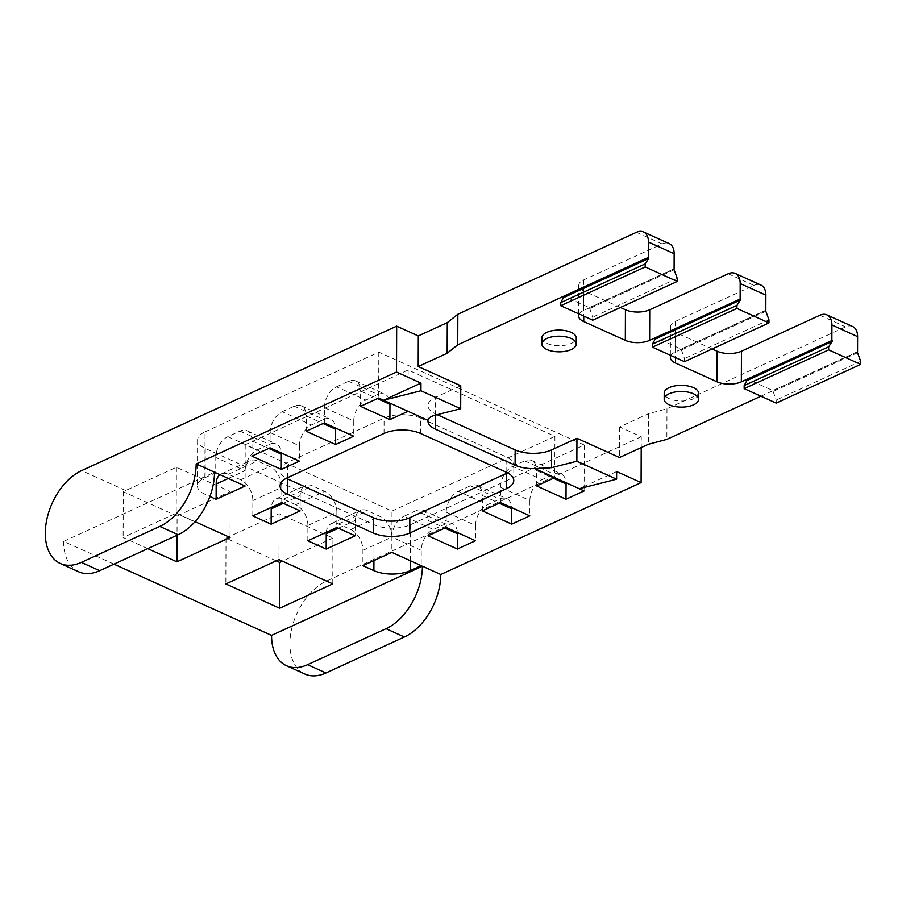 <?xml version="1.0" encoding="UTF-8"?>
<svg xmlns="http://www.w3.org/2000/svg" width="906" height="906" viewBox="0 0 906 906"><rect width="100%" height="100%" fill="white"/><g stroke="black" fill="none" stroke-linecap="round" stroke-linejoin="round"><path stroke-width="0.68" stroke-dasharray="4.53 3.4" d="M541.89 337.825A17.18 7.826 -179.8 0 0 547.009 343.419A17.18 7.826 -179.8 0 0 565.695 345.129A17.18 7.826 -179.8 0 0 576.261 337.949M579.172 314.042A17.18 7.826 0.2 0 1 583.577 310.498L673.849 269.105M673.849 268.878L589.376 307.621L564.178 296.228M437.202 414.688L435.65 413.985A25.776 11.733 0.2 0 1 427.983 405.594A25.776 11.733 0.2 0 1 435.412 397.383L460.758 385.763M760.949 396.216L857.303 352.026M857.303 351.811L772.818 390.554L747.631 379.161M670.893 355.503A17.18 7.826 0.2 0 1 675.31 351.97L765.581 310.565M765.581 310.339L681.097 349.082L655.899 337.7M698.56 393.238A17.18 7.826 0.2 0 1 687.994 400.418A17.18 7.826 0.2 0 1 669.308 398.708A17.18 7.826 0.2 0 1 664.2 393.113M592.762 320.18L592.773 317.123L589.376 307.621M684.483 361.653L684.494 358.595L681.097 349.082M776.204 403.113L776.216 400.056L772.818 390.554M852.614 326.5A17.18 10.725 -65.7 0 0 845.581 326.862L666.975 408.776L648.571 413.646L619.613 426.93L641.255 436.715L641.222 447.564M619.613 426.93L619.5 457.53M113.963 564.144L63.647 541.392L214.507 472.207M616.635 471.55L579.228 488.708M205.028 431.845L378.81 352.151L584.279 445.027L410.486 524.733A25.776 11.733 0.2 0 1 374.042 524.744L205.266 448.447A25.776 11.733 0.2 0 1 197.599 440.056A25.776 11.733 0.2 0 1 205.028 431.845L204.869 477.745A25.776 11.733 -179.8 0 0 197.44 485.944A25.776 11.733 -179.8 0 0 205.107 494.336L209.898 496.511M204.869 477.745L214.484 473.328M147.757 548.64L123.125 537.507L176.217 513.158L195.039 521.663M648.571 413.646L648.47 444.246M620.417 307.496L583.849 290.973L583.758 316.115M636.454 232.321L662.139 243.929L583.691 279.909A17.18 7.826 -179.8 0 0 578.741 285.379A17.18 7.826 -179.8 0 0 583.849 290.973M666.975 408.776L666.861 439.365M662.139 243.929A17.18 10.725 114.3 0 1 669.16 243.567M712.15 348.969L675.582 332.434A17.18 7.826 -179.8 0 1 670.463 326.84A17.18 7.826 -179.8 0 1 675.412 321.37L753.86 285.39A17.18 10.725 114.3 0 1 760.881 285.039M860.7 361.313L776.216 400.056M768.979 319.841L684.494 358.595M677.246 278.38L592.773 317.123M391.981 511.075L554.914 436.352L408.153 370.01L245.22 444.721L391.981 511.075L391.834 552.377M326.296 532.309A17.18 10.906 65.4 0 1 331.302 523.691A17.18 10.906 65.4 0 1 338.516 524.008L350.747 529.534A17.18 10.906 65.4 0 1 362.932 550.361L362.876 565.661M362.932 550.361L391.89 537.077A17.18 10.906 65.4 0 0 379.716 516.25L367.485 510.724A17.18 10.906 65.4 0 0 360.271 510.406A17.18 10.906 65.4 0 0 355.197 520.486L355.152 535.786M307.836 540.78L307.893 525.48L336.862 512.196L336.805 527.496M336.862 512.196A17.18 10.906 65.4 0 0 324.676 491.369L312.445 485.843A17.18 10.906 65.4 0 0 305.231 485.525A17.18 10.906 65.4 0 0 300.169 495.616L300.113 510.905M307.893 525.48A17.18 10.906 65.4 0 0 295.718 504.653L324.676 491.369M295.718 504.653L283.487 499.127A17.18 10.906 65.4 0 0 276.273 498.81A17.18 10.906 65.4 0 0 271.268 507.439M500.452 502.558L500.508 487.258L529.863 500.531L529.806 515.831M529.863 500.531A17.18 10.725 114.3 0 1 541.981 479.693L554.053 474.166A17.18 10.725 114.3 0 1 561.074 473.804A17.18 10.725 114.3 0 1 566.035 482.751M500.508 487.258A17.18 10.725 114.3 0 1 512.626 466.431L541.981 479.693M536.658 485.956L536.714 470.656L553.487 478.243M512.626 466.431L524.699 460.894A17.18 10.725 114.3 0 1 531.72 460.531A17.18 10.725 114.3 0 1 536.714 470.656M324.348 422.943L324.393 407.655L353.748 420.916L353.691 436.216M353.748 420.916A17.18 10.725 114.3 0 1 365.865 400.09L377.938 394.552A17.18 10.725 114.3 0 1 384.959 394.189A17.18 10.725 114.3 0 1 389.92 403.136M324.393 407.655A17.18 10.725 114.3 0 1 336.522 386.817L365.865 400.09M360.554 406.341L360.599 391.041L377.372 398.629M336.522 386.817L348.584 381.279A17.18 10.725 114.3 0 1 355.616 380.928A17.18 10.725 114.3 0 1 360.599 391.041M446.148 527.473L446.205 512.173L475.548 525.435L475.503 540.735M475.548 525.435A17.18 10.725 114.3 0 1 487.677 504.608L499.738 499.07A17.18 10.725 114.3 0 1 506.771 498.708A17.18 10.725 114.3 0 1 511.731 507.654M446.205 512.173A17.18 10.725 114.3 0 1 458.323 491.335L487.677 504.608M482.354 510.859L482.411 495.559L499.183 503.147M458.323 491.335L470.395 485.797A17.18 10.725 114.3 0 1 477.417 485.446A17.18 10.725 114.3 0 1 482.411 495.559M270.033 447.858L270.09 432.558L299.444 445.831L299.388 461.12M299.444 445.831A17.18 10.725 114.3 0 1 311.562 424.993L323.635 419.455A17.18 10.725 114.3 0 1 330.656 419.104A17.18 10.725 114.3 0 1 335.616 428.04M270.09 432.558A17.18 10.725 114.3 0 1 282.208 411.72L311.562 424.993M306.239 431.256L306.296 415.956L323.068 423.532M282.208 411.72L294.28 406.194A17.18 10.725 114.3 0 1 301.302 405.831A17.18 10.725 114.3 0 1 306.296 415.956M428.04 535.774L428.096 520.474L444.869 528.051M428.096 520.474A17.18 10.725 114.3 0 0 423.102 510.35A17.18 10.725 114.3 0 0 416.08 510.712L445.435 523.974A17.18 10.725 114.3 0 1 452.456 523.623A17.18 10.725 114.3 0 1 457.417 532.558M445.435 523.974L433.362 529.512A17.18 10.725 114.3 0 0 421.245 550.35L421.188 565.638M416.08 510.712L404.019 516.239L433.362 529.512M421.245 550.35L391.89 537.077A17.18 10.725 114.3 0 1 404.019 516.239M420.475 433.43L420.531 418.13L506.137 456.839A25.776 11.733 -179.8 0 1 513.815 465.231A25.776 11.733 -179.8 0 1 507.553 472.853M420.531 418.13A25.776 11.733 -179.8 0 0 384.076 418.142L287.53 462.422A25.776 11.733 -179.8 0 0 280.101 470.633A25.776 11.733 -179.8 0 0 286.307 478.3M554.914 436.352L554.766 477.655M245.22 444.721L245.13 470.735A17.18 10.906 -114.6 0 1 250.203 460.644A17.18 10.906 -114.6 0 1 257.417 460.961L269.648 466.488A17.18 10.906 -114.6 0 1 281.823 487.315L281.766 502.615M245.073 486.035L245.13 470.735A17.18 10.725 -65.7 0 1 257.259 449.897L269.32 444.37A17.18 10.725 -65.7 0 1 276.341 444.008A17.18 10.725 -65.7 0 1 281.302 452.955M408.153 370.01L408.006 411.313M252.808 515.899L252.853 500.599A17.18 10.906 65.4 0 0 240.679 479.772L228.448 474.246A17.18 10.906 65.4 0 0 221.234 473.929A17.18 10.906 65.4 0 0 219.965 474.676M251.936 456.16L251.981 440.86A17.18 10.725 114.3 0 0 246.998 430.735A17.18 10.725 114.3 0 0 239.965 431.097L227.904 436.635A17.18 10.725 114.3 0 0 215.775 457.462L215.73 472.762M276.217 560.848L226.013 538.153A51.551 32.186 114.3 0 1 228.425 536.952L279.116 513.702L332.932 538.028L332.762 583.917M332.932 538.028L282.457 561.176M226.013 538.153L225.854 583.951M279.116 513.702L278.957 559.591M857.303 352.876L772.818 391.619M765.57 311.404L681.097 350.158M673.849 269.943L589.364 308.686M641.255 436.715L326.273 581.176A51.551 32.186 -65.7 0 0 289.897 643.679A51.551 32.186 -65.7 0 0 304.869 674.041M63.647 541.392A51.551 32.186 -65.7 0 0 78.618 571.765M177.089 516.046L123.284 491.72A51.551 32.186 114.3 0 1 125.696 490.508L176.387 467.258L230.192 491.584L179.501 514.835A51.551 32.186 -65.7 0 0 177.089 516.046L177.021 535.22M123.284 491.72L123.125 537.507M230.192 491.584L230.033 537.485M176.387 467.258L176.217 513.158M378.81 352.151L378.651 398.04M584.279 445.027L584.121 490.927M435.356 415.152L435.412 397.383M435.65 413.985L435.65 415.073M583.691 279.909L583.577 310.498M675.412 321.37L675.31 351.97M675.582 332.434L675.491 357.587M350.747 529.534L379.716 516.25M338.38 528.209L355.197 520.486M338.516 524.008L367.485 510.724M283.34 503.328L300.169 495.616M283.487 499.127L312.445 485.843M524.699 460.894L554.053 474.166M348.584 381.279L377.938 394.552M470.395 485.797L499.738 499.07M294.28 406.194L323.635 419.455M506.092 472.139L506.137 456.839M384.031 433.442L384.076 418.142M287.474 477.722L287.53 462.422M228.301 478.447L245.13 470.735L215.775 457.462M228.448 474.246L257.417 460.961M227.904 436.635L257.259 449.897M251.981 440.86L268.754 448.436M239.965 431.097L269.32 444.37M252.853 500.599L281.823 487.315M240.679 479.772L269.648 466.488M819.907 315.243L845.581 326.862M728.175 273.782L753.86 285.39M326.273 581.176L282.242 561.278M228.425 536.952L179.501 514.835M125.696 490.508L81.665 470.599M205.266 448.447L205.107 494.336M374.042 524.744L373.918 560.599M410.486 524.733L410.361 560.746M427.983 405.594L427.926 420.894M578.741 285.379L578.628 315.968M670.463 326.84L670.361 357.428M331.302 523.691L360.271 510.406M276.273 498.81L305.231 485.525M531.72 460.531L561.074 473.804M355.616 380.928L384.959 394.189M477.417 485.446L506.771 498.708M301.302 405.831L330.656 419.104M423.102 510.35L452.456 523.623M513.759 480.531L513.815 465.231M280.056 485.922L280.101 470.633M221.234 473.929L250.203 460.644M246.998 430.735L276.341 444.008M197.599 440.056L197.44 485.944"/><path stroke-width="1.36" d="M576.239 344.065L576.261 337.949A17.18 7.826 -179.8 0 0 571.142 332.355A17.18 7.826 -179.8 0 0 552.456 330.656A17.18 7.826 -179.8 0 0 541.89 337.825L541.867 343.952A17.18 7.826 -179.8 0 0 546.986 349.546A17.18 7.826 -179.8 0 0 565.672 351.245A17.18 7.826 -179.8 0 0 576.239 344.065A17.18 7.826 -179.8 0 0 571.12 338.47A17.18 7.826 -179.8 0 0 552.434 336.772A17.18 7.826 -179.8 0 0 541.867 343.952M620.417 307.496L625.434 309.761A17.18 7.826 -179.8 0 0 649.727 309.761L649.625 340.35A17.18 7.826 0.2 0 1 625.321 340.362L583.747 321.562A17.18 7.826 0.2 0 1 578.628 315.968A17.18 7.826 0.2 0 1 579.172 314.042M673.849 269.105L677.246 278.38L677.235 281.438L592.762 320.18L560.712 305.696L560.723 302.638L564.178 296.228L648.413 257.383L457.734 344.835L447.156 353.238L418.198 366.522L460.758 385.763L460.678 408.708L435.356 415.152C430.826 416.341 428.368 418.062 427.96 420.327A25.776 11.733 -179.8 0 0 427.926 420.894A25.776 11.733 -179.8 0 0 435.605 429.285L515.095 465.22A25.776 11.733 -179.8 0 0 534.8 468.629L551.539 467.677L576.862 461.233L576.941 438.289L551.595 449.908A25.776 11.733 0.2 0 1 515.152 449.92L437.202 414.688M576.941 438.289L619.5 457.53L648.47 444.246L666.861 439.365L760.949 396.216M857.303 352.026L860.7 361.313L860.689 364.371L776.204 403.113L744.166 388.629L744.177 385.571L747.631 379.161L832.104 340.418L741.346 381.822A17.18 7.826 0.2 0 1 717.054 381.822L675.468 363.034A17.18 7.826 0.2 0 1 670.361 357.428A17.18 7.826 0.2 0 1 670.893 355.503M765.581 310.565L768.979 319.841L768.968 322.91L684.483 361.653L652.445 347.168L652.456 344.11L655.899 337.7L740.383 298.957L649.625 340.35M664.177 399.229L664.2 393.113A17.18 7.826 0.2 0 1 674.766 385.933A17.18 7.826 0.2 0 1 693.441 387.643A17.18 7.826 0.2 0 1 698.56 393.238L698.537 399.353A17.18 7.826 -179.8 0 0 693.418 393.759A17.18 7.826 -179.8 0 0 674.744 392.06A17.18 7.826 -179.8 0 0 664.177 399.229A17.18 7.826 -179.8 0 0 669.285 404.835A17.18 7.826 -179.8 0 0 687.971 406.534A17.18 7.826 -179.8 0 0 698.537 399.353M648.413 257.383L648.47 242.083A17.18 10.725 -65.7 0 0 643.475 231.959A17.18 10.725 -65.7 0 0 636.454 232.321L457.836 314.235L447.27 322.649L418.3 335.933L418.198 366.522M418.3 335.933L396.658 326.149L396.5 372.038L196.16 463.917L214.507 472.207A51.551 32.186 -65.7 0 1 178.131 534.71L99.694 570.689L81.347 562.388A51.551 32.186 -65.7 0 1 60.272 563.464A51.551 32.186 -65.7 0 1 45.3 533.102A51.551 32.186 -65.7 0 1 81.665 470.599L396.658 326.149M420.962 383.091L383.544 400.248L408.006 411.313L389.897 419.614L360.554 406.341L378.651 398.04L383.544 400.248L420.928 390.746L420.962 383.091L396.5 372.038M420.928 390.746L460.678 408.708M576.862 461.233L616.612 479.206L616.635 471.55L641.097 482.615L440.758 574.495A51.551 32.186 114.3 0 1 404.393 636.986L325.945 672.965L307.598 664.676L386.047 628.696L404.393 636.986M641.222 447.564L641.097 482.615M534.8 468.629L579.228 488.708L616.612 479.206M408.006 411.313L427.96 420.327M440.758 574.495L422.411 566.193L271.562 635.378L113.963 564.144M579.228 488.708L584.121 490.927L566.012 499.229L566.069 483.929A17.18 10.725 114.3 0 0 566.035 482.751M554.766 477.655L536.658 485.956L566.012 499.229M287.723 494.314L373.329 533.022A25.776 11.733 -179.8 0 0 409.784 533.011L506.329 488.73A25.776 11.733 -179.8 0 0 513.759 480.531A25.776 11.733 -179.8 0 0 506.092 472.139L420.475 433.43A25.776 11.733 -179.8 0 0 384.031 433.442L287.474 477.722A25.776 11.733 -179.8 0 0 280.056 485.922A25.776 11.733 -179.8 0 0 287.723 494.314L287.78 479.025A25.776 11.733 -179.8 0 1 286.307 478.3M373.884 570.633A25.776 11.733 -179.8 0 0 410.327 570.621L421.188 565.638L391.834 552.377L362.876 565.661L373.884 570.633L373.918 560.599M214.484 473.328L215.73 472.762L245.073 486.035L216.115 499.319L216.172 484.019L228.301 478.447M209.898 496.511L216.115 499.319M511.709 524.132L482.354 510.859L500.452 502.558L529.806 515.831L511.709 524.132L511.754 508.832A17.18 10.725 114.3 0 0 511.731 507.654M335.594 444.518L353.691 436.216L324.348 422.943L306.239 431.256L335.594 444.518L335.65 429.218A17.18 10.725 114.3 0 0 335.616 428.04M195.039 521.663L230.033 537.485L176.93 561.833L147.757 548.64M332.762 583.917L279.671 608.277L225.854 583.951L278.957 559.591L332.762 583.917M457.394 549.036L428.04 535.774L446.148 527.473L475.503 540.735L457.394 549.036L457.451 533.736A17.18 10.725 114.3 0 0 457.417 532.558M307.836 540.78L326.183 549.07L355.152 535.786L336.805 527.496L307.836 540.78M252.808 515.899L271.143 524.189L300.113 510.905L281.766 502.615L252.808 515.899M281.279 469.421L299.388 461.12L270.033 447.858L251.936 456.16L281.279 469.421L281.336 454.133A17.18 10.725 -65.7 0 0 281.302 452.955M447.27 322.649L447.156 353.238M564.178 297.304L648.651 258.55L645.208 263.895L645.197 266.953L677.235 281.438M645.197 266.953L560.712 305.696M655.899 338.765L740.383 300.022L736.929 305.356L736.918 308.425L768.968 322.91M736.918 308.425L652.445 347.168M747.62 380.226L832.104 341.483L828.662 346.828L828.65 349.886L860.689 364.371M828.65 349.886L744.166 388.629M457.836 314.235L457.734 344.835M649.727 309.761L728.175 273.782A17.18 10.725 -65.7 0 1 735.196 273.419A17.18 10.725 -65.7 0 1 740.191 283.544L740.134 298.844M831.867 340.305L831.923 325.005L857.597 336.624A17.18 10.725 -65.7 0 0 852.614 326.5L826.929 314.892A17.18 10.725 -65.7 0 0 819.907 315.243L741.459 351.222L741.346 381.822M857.597 336.624L857.552 351.913M643.475 231.959L669.16 243.567A17.18 10.725 114.3 0 1 674.155 253.691L674.098 268.991M735.196 273.419L760.881 285.039A17.18 10.725 114.3 0 1 765.876 295.152L765.819 310.452M741.459 351.222A17.18 7.826 -179.8 0 1 717.156 351.234L712.15 348.969M831.923 325.005A17.18 10.725 -65.7 0 0 826.929 314.892M828.662 346.828L744.177 385.571M736.929 305.356L652.456 344.11M645.208 263.895L560.723 302.638M326.183 549.07L326.239 533.77L338.38 528.209M326.296 532.309A17.18 10.906 65.4 0 0 326.239 533.77M271.143 524.189L271.2 508.9L283.34 503.328M271.268 507.439A17.18 10.906 65.4 0 0 271.2 508.9M389.897 419.614L389.954 404.314A17.18 10.725 114.3 0 0 389.92 403.136M373.329 533.022L373.385 517.722L287.78 479.025M373.385 517.722A25.776 11.733 -179.8 0 0 409.829 517.711L506.386 473.43A25.776 11.733 -179.8 0 0 507.553 472.853M219.965 474.676A17.18 10.906 65.4 0 0 216.172 484.019M282.457 561.176L282.242 561.278A51.551 32.186 -65.7 0 0 279.829 562.479L279.671 608.277M279.829 562.479L276.217 560.848M832.104 341.483L832.104 340.418M740.383 300.022L740.383 298.957M648.651 258.55L648.662 257.485M271.562 635.378A51.551 32.186 -65.7 0 0 286.534 665.751A51.551 32.186 -65.7 0 0 307.598 664.676M286.534 665.751L304.869 674.041A51.551 32.186 -65.7 0 0 325.945 672.965M422.411 566.193A51.551 32.186 114.3 0 1 386.047 628.696M60.272 563.464L78.618 571.765A51.551 32.186 -65.7 0 0 99.694 570.689M177.021 535.22L176.93 561.833M196.16 463.917A51.551 32.186 114.3 0 1 159.796 526.42L81.347 562.388M435.65 415.073L435.605 429.285M515.095 465.22L515.152 449.92M551.595 449.908L551.539 467.677M583.758 316.115L583.747 321.562M625.434 309.761L625.321 340.362M675.491 357.587L675.468 363.034M717.156 351.234L717.054 381.822M553.487 478.243L566.069 483.929M377.372 398.629L389.954 404.314M499.183 503.147L511.754 508.832M323.068 423.532L335.65 429.218M444.869 528.051L457.451 533.736M506.329 488.73L506.386 473.43M409.784 533.011L409.829 517.711M268.754 448.436L281.336 454.133M648.47 242.083L674.155 253.691M740.191 283.544L765.876 295.152M410.361 560.746L410.327 570.621M159.796 526.42L178.131 534.71"/></g></svg>
